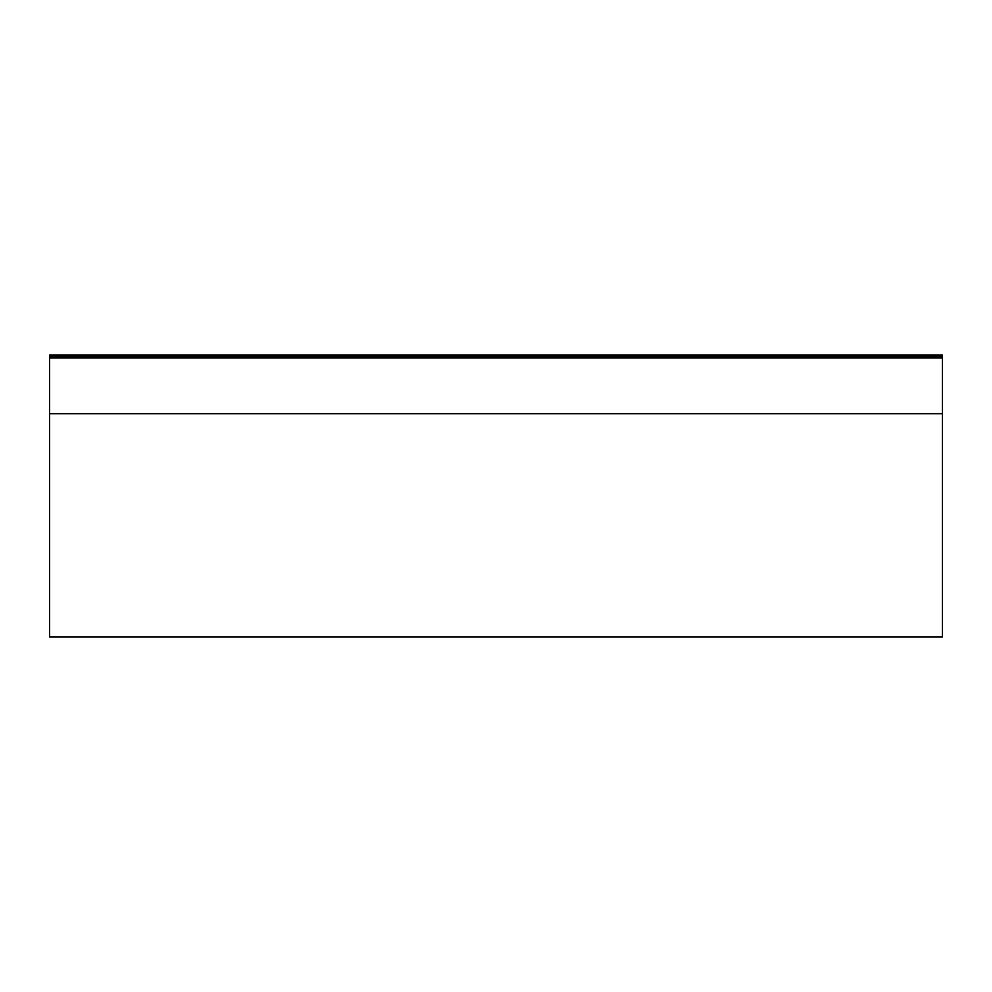 <?xml version="1.0" encoding="UTF-8"?>
<svg xmlns="http://www.w3.org/2000/svg" width="992" height="992" viewBox="0 0 992 992"><rect width="100%" height="100%" fill="white"/><g stroke="black" fill="none" stroke-linecap="round" stroke-linejoin="round"><path stroke-width="0.74" stroke-dasharray="4.96 3.72" d="M49.6 355.111L942.4 355.111L942.4 636.889L49.6 636.889L49.6 413.689L942.4 413.689L49.6 413.689L49.6 357.889L942.4 357.889L942.4 356.5L49.6 356.5L49.6 357.889L942.4 357.889L49.6 357.889L49.6 355.111M914.5 355.111L663.4 355.111L663.4 357.889L914.5 357.889L663.4 357.889L914.5 357.889L663.4 357.889L914.5 357.889L663.4 357.889L663.4 355.111L663.4 357.889L663.4 355.111L663.4 357.889L663.4 355.111L914.5 355.111L663.4 355.111L914.5 355.111L663.4 355.111L914.5 355.111L914.5 357.889L914.5 355.111M328.6 355.111L77.5 355.111L328.6 355.111L77.5 355.111L328.6 355.111L77.5 355.111L328.6 355.111L328.6 357.889L77.5 357.889L328.6 357.889L77.5 357.889L328.6 357.889L77.5 357.889L328.6 357.889L328.6 355.111M77.5 355.111L77.5 357.889L77.5 355.111"/><path stroke-width="1.49" d="M942.4 355.111L49.6 355.111L49.6 636.889L942.4 636.889L942.4 413.689L49.6 413.689L942.4 413.689L942.4 357.889L49.6 357.889L49.6 356.5L942.4 356.5L942.4 357.889L49.6 357.889L942.4 357.889L942.4 355.111"/></g></svg>
